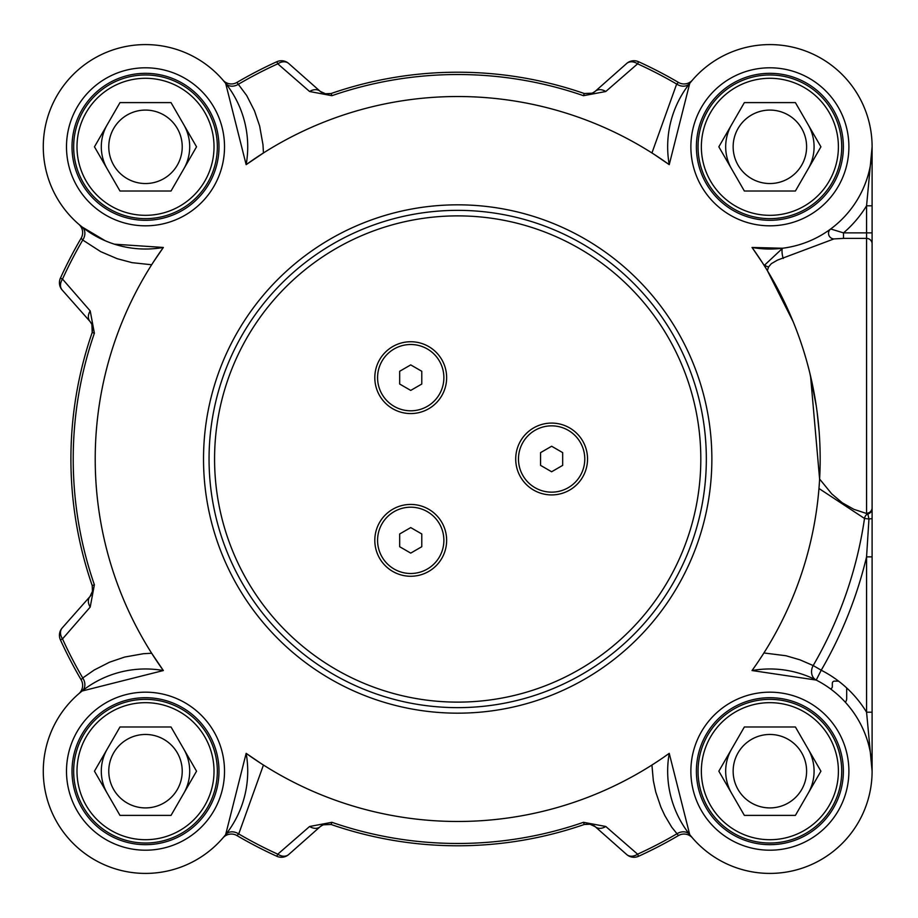 <?xml version="1.0" encoding="UTF-8"?>
<svg xmlns="http://www.w3.org/2000/svg" width="918" height="918" viewBox="0 0 918 918"><rect width="100%" height="100%" fill="white"/><g stroke="black" fill="none" stroke-linecap="round" stroke-linejoin="round"><path stroke-width="1.38" d="M171.023 726.987L196.544 771.189L171.023 815.391L119.983 815.391L94.462 771.189L119.983 726.987L171.023 726.987M108.772 771.189A36.731 36.731 0 0 0 163.863 802.998A36.731 36.731 0 0 0 163.863 739.38A36.731 36.731 0 0 0 108.772 771.189M189.705 771.189A44.202 44.202 0 0 0 183.784 749.088A44.202 44.202 0 0 1 183.784 793.29A44.202 44.202 0 0 0 189.705 771.189M107.222 793.29A44.202 44.202 0 0 1 107.222 749.088A44.202 44.202 0 0 0 107.222 793.29A44.202 44.202 0 0 1 102.805 782.629M217.337 771.189A71.834 71.834 0 0 0 145.503 699.355A71.834 71.834 0 0 0 73.669 771.189A71.834 71.834 0 0 0 145.503 843.022A71.834 71.834 0 0 0 217.337 771.189M214.02 771.189A68.517 68.517 0 0 1 111.25 830.526A68.517 68.517 0 0 1 111.25 711.852A68.517 68.517 0 0 1 214.02 771.189M171.023 102.609L196.544 146.811L171.023 191.013L119.983 191.013L94.462 146.811L119.983 102.609L171.023 102.609M108.772 146.811A36.731 36.731 0 0 0 163.863 178.62A36.731 36.731 0 0 0 163.863 115.002A36.731 36.731 0 0 0 108.772 146.811M189.705 146.811A44.202 44.202 0 0 0 183.784 124.71A44.202 44.202 0 0 1 183.784 168.912A44.202 44.202 0 0 0 189.705 146.811M107.222 124.71A44.202 44.202 0 0 0 107.222 168.912A44.202 44.202 0 0 1 107.222 124.71A44.202 44.202 0 0 0 102.805 135.371M217.337 146.811A71.834 71.834 0 0 0 145.503 74.978A71.834 71.834 0 0 0 73.669 146.811A71.834 71.834 0 0 0 145.503 218.645A71.834 71.834 0 0 0 217.337 146.811M214.02 146.811A68.517 68.517 0 0 1 111.25 206.148A68.517 68.517 0 0 1 111.25 87.474A68.517 68.517 0 0 1 214.02 146.811M795.401 102.609L820.921 146.811L795.401 191.013L744.36 191.013L718.84 146.811L744.36 102.609L795.401 102.609M733.149 146.811A36.731 36.731 0 0 0 788.241 178.62A36.731 36.731 0 0 0 788.241 115.002A36.731 36.731 0 0 0 733.149 146.811M814.082 146.811A44.202 44.202 0 0 0 808.161 124.71A44.202 44.202 0 0 1 808.161 168.912A44.202 44.202 0 0 0 814.082 146.811M731.6 168.912A44.202 44.202 0 0 1 731.6 124.71A44.202 44.202 0 0 0 731.6 168.912A44.202 44.202 0 0 1 727.182 158.252M841.714 146.811A71.834 71.834 0 0 0 769.881 74.978A71.834 71.834 0 0 0 698.047 146.811A71.834 71.834 0 0 0 769.881 218.645A71.834 71.834 0 0 0 841.714 146.811M838.398 146.811A68.517 68.517 0 0 1 735.616 206.148A68.517 68.517 0 0 1 735.616 87.474A68.517 68.517 0 0 1 838.398 146.811M795.401 726.987L820.921 771.189L795.401 815.391L744.36 815.391L718.84 771.189L744.36 726.987L795.401 726.987M733.149 771.189A36.731 36.731 0 0 0 788.241 802.998A36.731 36.731 0 0 0 788.241 739.38A36.731 36.731 0 0 0 733.149 771.189M814.082 771.189A44.202 44.202 0 0 0 808.161 749.088A44.202 44.202 0 0 1 808.161 793.29A44.202 44.202 0 0 0 814.082 771.189M731.6 749.088A44.202 44.202 0 0 0 731.6 793.29A44.202 44.202 0 0 1 731.6 749.088A44.202 44.202 0 0 0 727.182 759.748M841.714 771.189A71.834 71.834 0 0 0 769.881 699.355A71.834 71.834 0 0 0 698.047 771.189A71.834 71.834 0 0 0 769.881 843.022A71.834 71.834 0 0 0 841.714 771.189M838.398 771.189A68.517 68.517 0 0 1 735.616 830.526A68.517 68.517 0 0 1 735.616 711.852A68.517 68.517 0 0 1 838.398 771.189M374.808 540.346A35.917 35.917 0 0 1 410.725 504.43A35.917 35.917 0 0 1 446.641 540.346A35.917 35.917 0 0 1 410.725 576.263A35.917 35.917 0 0 1 374.808 540.346M515.709 459A35.917 35.917 0 0 1 551.626 423.083A35.917 35.917 0 0 1 587.543 459A35.917 35.917 0 0 1 551.626 494.917A35.917 35.917 0 0 1 515.709 459M374.808 377.654A35.917 35.917 0 0 1 410.725 341.737A35.917 35.917 0 0 1 446.641 377.654A35.917 35.917 0 0 1 410.725 413.57A35.917 35.917 0 0 1 374.808 377.654M696.395 771.189A73.486 73.486 0 0 0 769.881 844.675A73.486 73.486 0 0 0 843.367 771.189A73.486 73.486 0 0 1 769.881 844.675A73.486 73.486 0 0 1 696.395 771.189A73.486 73.486 0 0 1 769.881 697.703A73.486 73.486 0 0 1 843.367 771.189A73.486 73.486 0 0 1 769.881 844.675A73.486 73.486 0 0 1 696.395 771.189A73.486 73.486 0 0 1 769.881 697.703A73.486 73.486 0 0 1 843.367 771.189M72.017 771.189A73.486 73.486 0 0 0 145.503 844.675A73.486 73.486 0 0 0 218.989 771.189A73.486 73.486 0 0 1 145.503 844.675A73.486 73.486 0 0 1 72.017 771.189A73.486 73.486 0 0 1 145.503 697.703A73.486 73.486 0 0 1 218.989 771.189A73.486 73.486 0 0 1 145.503 844.675A73.486 73.486 0 0 1 72.017 771.189A73.486 73.486 0 0 1 145.503 697.703A73.486 73.486 0 0 1 218.989 771.189M72.017 146.811A73.486 73.486 0 0 0 145.503 220.297A73.486 73.486 0 0 0 218.989 146.811A73.486 73.486 0 0 1 145.503 220.297A73.486 73.486 0 0 1 72.017 146.811A73.486 73.486 0 0 1 145.503 73.325A73.486 73.486 0 0 1 218.989 146.811A73.486 73.486 0 0 1 145.503 220.297A73.486 73.486 0 0 1 72.017 146.811A73.486 73.486 0 0 1 145.503 73.325A73.486 73.486 0 0 1 218.989 146.811M696.395 146.811A73.486 73.486 0 0 0 769.881 220.297A73.486 73.486 0 0 0 843.367 146.811A73.486 73.486 0 0 1 769.881 220.297A73.486 73.486 0 0 1 696.395 146.811A73.486 73.486 0 0 1 769.881 73.325A73.486 73.486 0 0 1 843.367 146.811A73.486 73.486 0 0 1 769.881 220.297A73.486 73.486 0 0 1 696.395 146.811A73.486 73.486 0 0 1 769.881 73.325A73.486 73.486 0 0 1 843.367 146.811M872.1 771.074L872.1 712.196L866.569 712.196L872.1 771.189L872.1 556.859L866.569 556.859L866.569 712.196A113.27 113.27 0 0 0 821.22 670.22L816.205 680.066A11.05 9.283 116.9 0 1 813.176 665.561L799.98 659.835L785.957 655.739L763.902 652.962M872.1 556.859L872.1 518.613L868.956 518.968L866.569 556.859A420.433 420.433 0 0 1 821.22 670.22L813.187 665.55A411.149 411.149 0 0 0 864.515 518.463L868.956 518.968L867.843 513.919A5.531 5.359 180 0 0 872.1 508.698L872.1 205.804L866.569 205.804L866.569 513.219A5.531 5.485 0 0 0 872.1 507.734M872.1 518.613L872.1 508.698M872.1 146.926L872.1 205.804L872.1 146.811L866.569 205.804A113.27 113.27 0 0 1 843.516 232.885L830.698 228.972A5.531 5.428 -126.5 0 0 833.98 238.909L843.516 238.393L843.516 232.885L872.1 232.885L872.1 280.254M809.928 373.488L816.263 405.986L810.56 376.116L819.602 479.024L831.708 493.838L842.254 502.789L853.878 509.329L867.843 513.919A5.531 4.647 98.5 0 0 864.515 518.463L818.971 488.491L819.304 483.889M783.295 258.428A5.531 1.102 82.9 0 1 782.056 252.324A5.531 1.102 82.9 0 1 782.606 248.239L764.694 265.015A5.531 4.269 -160.5 0 0 768.618 266.897L771.327 263.661L777.512 260.092L833.98 238.909M830.698 228.972L828.759 230.372M654.786 154.798L669.233 164.655A102.219 102.219 0 0 1 763.902 44.764A102.219 102.219 0 0 1 871.928 152.79A102.219 102.219 0 0 1 752.037 247.458L762.112 262.25M782.606 248.239L752.037 247.458A362.472 362.472 0 0 1 752.037 670.542A102.219 102.219 0 0 1 871.928 765.21A102.219 102.219 0 0 1 763.902 873.236A102.219 102.219 0 0 1 669.233 753.345L663.737 757.212M153.501 261.894L163.347 247.458A102.219 102.219 0 0 1 43.456 152.79A102.219 102.219 0 0 1 151.481 44.764A102.219 102.219 0 0 1 246.15 164.655L263.455 152.973L262.973 144.677L259.645 126.018L254.504 110.871L246.69 95.529L236.924 82.436A11.05 11.05 0 0 1 223.063 80.222L223.051 80.21A11.05 11.05 0 0 1 222.959 80.107L225.656 83.366L246.15 164.655A362.472 362.472 0 0 1 669.233 164.655L689.728 83.366L692.333 80.21A11.05 11.05 0 0 0 692.424 80.107A11.05 11.05 0 0 1 692.321 80.222L692.321 80.222A11.05 11.05 0 0 1 678.459 82.436L676.658 84.054L651.941 152.962M209.052 459A248.64 248.64 0 0 0 457.692 707.64A248.64 248.64 0 0 0 706.332 459A248.64 248.64 0 0 0 457.692 210.36A248.64 248.64 0 0 0 209.052 459M657.85 761.194L651.929 765.027L653.329 780.598L655.739 791.982L660.88 807.129L664.85 815.62L671.724 827.187L678.459 835.564A11.05 11.05 0 0 1 692.321 837.778L692.424 837.893A11.05 11.05 0 0 0 692.321 837.778L691.736 837.09M692.298 837.744A11.05 11.05 0 0 1 692.424 837.893L689.728 834.634L669.233 753.345A362.472 362.472 0 0 1 246.15 753.345L225.656 834.634A11.05 8.71 -141.6 0 1 238.726 833.946L263.443 765.038M223.648 837.09L223.063 837.778A11.05 11.05 0 0 0 222.959 837.893L223.051 837.79A11.05 11.05 0 0 1 236.924 835.564A436.509 436.509 0 0 0 276.834 856.276A11.05 11.05 0 0 0 288.734 854.497L320.198 826.659L323.09 824.8L331.134 824.49A386.776 386.776 0 0 0 584.25 824.49L589.448 823.997L595.185 826.659A11.05 8.354 131.5 0 0 605.777 826.487L637.597 854.176A11.05 8.434 131.5 0 1 626.65 854.497A11.05 11.05 0 0 0 638.549 856.276L637.597 854.176A434.203 434.203 0 0 0 676.658 833.946A11.05 8.71 141.6 0 1 689.728 834.634M638.549 856.276A436.509 436.509 0 0 0 678.459 835.564M605.777 826.487L583.492 822.31A384.47 384.47 0 0 1 331.891 822.31L309.607 826.487L277.787 854.176L276.834 856.276M324.284 824.364A11.05 11.05 0 0 0 320.198 826.659A11.05 8.354 -131.5 0 1 309.607 826.487M288.734 854.497A11.05 8.434 -131.5 0 1 277.787 854.176A434.203 434.203 0 0 1 238.726 833.946L236.924 835.564M225.656 834.634L222.959 837.893A11.05 11.05 0 0 1 223.063 837.778L223.028 837.813M593.877 825.661A11.05 11.05 0 0 1 595.185 826.659L626.65 854.497M82.058 691.036L163.347 670.542L151.665 653.237L143.369 653.719L124.699 657.047L109.563 662.188L94.221 670.002L82.746 677.966A11.05 8.71 -128.4 0 1 82.058 691.036L78.799 693.733A11.05 11.05 0 0 0 78.948 693.606L79.602 693.044M79.602 224.956L78.914 224.371A11.05 11.05 0 0 0 78.799 224.267L78.914 224.371A11.05 11.05 0 0 1 81.128 238.232A436.509 436.509 0 0 0 60.416 278.143A11.05 11.05 0 0 0 62.194 290.042L90.033 321.507L91.892 324.398L92.202 332.442A386.776 386.776 0 0 0 92.202 585.558L92.695 590.756L90.033 596.493A11.05 8.354 -138.5 0 0 90.205 607.085L62.516 638.905A11.05 8.434 -138.5 0 1 62.194 627.958A11.05 11.05 0 0 0 60.416 639.857L62.516 638.905A434.203 434.203 0 0 0 82.746 677.966L81.128 679.768A11.05 11.05 0 0 1 78.914 693.629L78.914 693.629A11.05 11.05 0 0 1 78.799 693.733M60.416 639.857A436.509 436.509 0 0 0 81.128 679.768M90.205 607.085L94.382 584.8A384.47 384.47 0 0 1 94.382 333.2L90.205 310.915L62.516 279.095L60.416 278.143M92.328 325.592A11.05 11.05 0 0 0 90.033 321.507A11.05 8.354 -41.5 0 1 90.205 310.915M62.194 290.042A11.05 8.434 -41.5 0 1 62.516 279.095A434.203 434.203 0 0 1 82.746 240.034L100.705 251.647L117.183 258.692L132.123 262.663L151.665 264.763M81.128 238.232L82.746 240.034A11.05 8.71 -51.6 0 0 82.058 226.964L78.799 224.267A11.05 11.05 0 0 1 78.914 224.371M260.597 763.202L246.15 753.345A102.219 102.219 0 0 1 151.481 873.236A102.219 102.219 0 0 1 43.456 765.21A102.219 102.219 0 0 1 163.347 670.542A362.472 362.472 0 0 1 163.347 247.458L114.394 244.188M105.318 240.803L82.058 226.964M91.031 595.185A11.05 11.05 0 0 1 90.033 596.493L62.194 627.958M223.085 80.256A11.05 11.05 0 0 1 222.959 80.107L223.648 80.91M678.459 82.436A436.509 436.509 0 0 0 638.549 61.724A11.05 11.05 0 0 0 626.65 63.503L595.185 91.341L592.294 93.2L584.25 93.51A386.776 386.776 0 0 0 331.134 93.51L325.936 94.003L320.198 91.341A11.05 8.354 -48.5 0 0 309.607 91.513L277.787 63.824A11.05 8.434 -48.5 0 1 288.734 63.503A11.05 11.05 0 0 0 276.834 61.724L277.787 63.824A434.203 434.203 0 0 0 238.726 84.054A11.05 8.71 -38.4 0 1 225.656 83.366M276.834 61.724A436.509 436.509 0 0 0 236.924 82.436M309.607 91.513L331.891 95.69A384.47 384.47 0 0 1 583.492 95.69L605.777 91.513L637.597 63.824L638.549 61.724M591.1 93.636A11.05 11.05 0 0 0 595.185 91.341A11.05 8.354 48.5 0 1 605.777 91.513M626.65 63.503A11.05 8.434 48.5 0 1 637.597 63.824A434.203 434.203 0 0 1 676.658 84.054A11.05 8.71 38.4 0 0 689.728 83.366M320.198 91.341L288.734 63.503L320.198 91.341A11.05 11.05 0 0 0 321.507 92.339M872.1 471.99L872.1 556.182M817.215 412.939L819.131 431.689L817.215 412.939M518.475 459A33.151 33.151 0 0 1 551.626 425.849A33.151 33.151 0 0 1 584.777 459A33.151 33.151 0 0 1 551.626 492.151A33.151 33.151 0 0 1 518.475 459M551.626 471.76L540.576 465.38L540.576 452.62L551.626 446.24L562.677 452.62L562.677 465.38L551.626 471.76M377.573 540.346A33.151 33.151 0 0 1 410.725 507.195A33.151 33.151 0 0 1 443.876 540.346A33.151 33.151 0 0 1 410.725 573.498A33.151 33.151 0 0 1 377.573 540.346M410.725 553.106L399.674 546.726L399.674 533.966L410.725 527.586L421.775 533.966L421.775 546.726L410.725 553.106M377.573 377.654A33.151 33.151 0 0 1 410.725 344.502A33.151 33.151 0 0 1 443.876 377.654A33.151 33.151 0 0 1 410.725 410.805A33.151 33.151 0 0 1 377.573 377.654M410.725 390.414L399.674 384.034L399.674 371.274L410.725 364.894L421.775 371.274L421.775 384.034L410.725 390.414M755.881 665.08L752.037 670.542L816.205 680.066M762.158 655.681L759.943 659.067M763.914 265.05L764.683 265.027L764.407 265.841L767.391 270.672A107.154 57.501 -120.3 0 1 768.618 266.897M767.391 270.672L793.129 321.644M94.382 333.2L92.202 332.442A11.05 11.05 0 0 0 92.225 332.373M331.891 822.31L331.134 824.49A11.05 11.05 0 0 0 331.065 824.467L330.962 824.433M583.492 95.69L584.25 93.51A11.05 11.05 0 0 0 584.307 93.533L584.536 93.602M592.294 93.2L584.422 93.567M590.595 93.762L593.854 92.351M330.847 93.602L324.8 93.774L331.054 93.533M91.892 324.398L92.202 332.442L92.638 326.946M92.293 585.845L92.466 591.892L92.225 585.638M323.09 824.8L330.847 824.398M324.788 824.238L321.518 825.649M584.536 824.398L590.584 824.226L584.33 824.467M845.329 702.213A5.531 5.531 0 0 0 846.683 698.587L846.683 687.926M838.57 681.122L834.531 681.122A2.215 2.215 0 0 0 832.316 683.336L832.316 686.653A2.215 2.215 0 0 1 830.434 688.833M872.1 243.901A5.531 5.508 180 0 0 866.569 238.393L843.516 238.393M700.813 459A243.121 243.121 0 0 1 457.692 702.121A243.121 243.121 0 0 1 214.571 459A243.121 243.121 0 0 1 457.692 215.879A243.121 243.121 0 0 1 700.813 459M711.863 459A254.171 254.171 0 0 0 457.692 204.829A254.171 254.171 0 0 0 203.521 459A254.171 254.171 0 0 0 457.692 713.171A254.171 254.171 0 0 0 711.863 459M224.52 146.811A79.017 79.017 0 0 0 105.995 78.386A79.017 79.017 0 0 0 105.995 215.237A79.017 79.017 0 0 0 224.52 146.811M848.898 146.811A79.017 79.017 0 0 0 730.372 78.386A79.017 79.017 0 0 0 730.372 215.237A79.017 79.017 0 0 0 848.898 146.811M848.898 771.189A79.017 79.017 0 0 0 730.372 702.763A79.017 79.017 0 0 0 730.372 839.614A79.017 79.017 0 0 0 848.898 771.189M224.52 771.189A79.017 79.017 0 0 0 105.995 702.763A79.017 79.017 0 0 0 105.995 839.614A79.017 79.017 0 0 0 224.52 771.189M589.448 823.997L584.25 824.49L583.492 822.31M92.695 590.756L92.202 585.558L94.382 584.8M325.936 94.003L331.134 93.51L331.891 95.69M872.1 770.087L872.1 770.948M691.736 80.91L692.333 80.21M92.592 326.716L92.293 332.178"/></g></svg>
